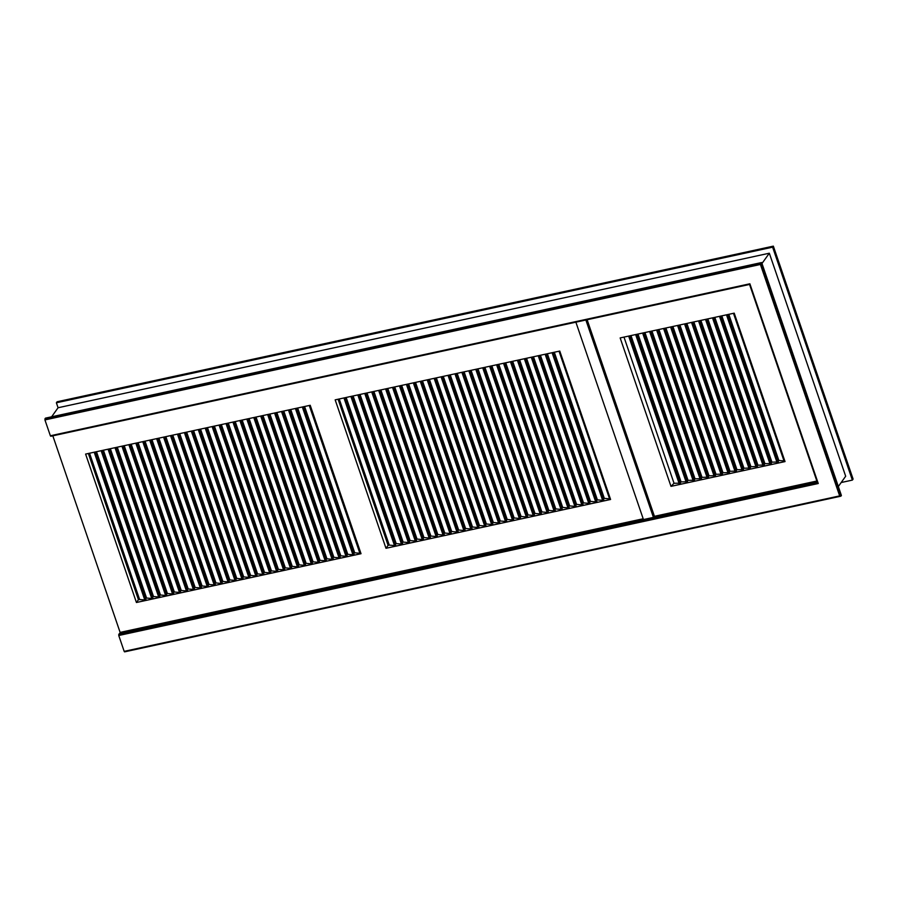<?xml version="1.0" encoding="UTF-8"?>
<svg xmlns="http://www.w3.org/2000/svg" width="898" height="898" viewBox="0 0 898 898"><rect width="100%" height="100%" fill="white"/><g stroke="black" fill="none" stroke-linecap="round" stroke-linejoin="round"><path stroke-width="1.35" d="M120.175 632.394L118.749 635.503L124.171 651.364L839.664 495.898L760.415 264.461L44.934 419.916L50.367 435.777L749.875 283.79L818.258 483.517L118.749 635.503M852.101 478.499L772.617 247.174L773.346 246.142L853.1 479.072L852.37 480.104L841.179 482.529L852.37 480.104L772.617 247.174L56.383 402.787L58.078 407.748L769.328 253.214L845.68 476.232L838.328 486.514M817.225 482.08L119.221 633.73L817.225 482.08M852.875 479.386L773.133 246.456L772.617 247.174L56.383 402.787L58.078 407.748L51.613 416.807M769.328 253.214L761.975 263.496M52.814 435.822L120.119 632.405L643.181 518.763M85.602 454.074L136.429 602.502L361.03 553.707L310.214 405.279L85.602 454.074M610.584 499.479L559.768 351.051L335.167 399.857L385.983 548.285L610.584 499.479M138.427 599.707L136.429 602.502M388.104 545.322L385.983 548.285M587.124 319.733L654.429 516.316L816.866 481.025M785.032 461.583L734.205 313.155L620.159 337.929L670.986 486.357L785.032 461.583M623.987 337.098L674.028 483.259L670.986 486.357M654.35 516.114L653.441 517.394L585.866 320.002M575.876 322.18L643.462 519.56L653.441 517.394M610.314 498.682L609.574 498.839L559.027 351.219M609.574 498.839L604.332 498.379L554.302 352.241M604.332 498.379L603.568 498.547M553.538 352.409L603.883 500.074L553.336 352.454M603.883 500.074L602.637 500.343L552.09 352.723M602.637 500.343L597.395 499.883L547.365 353.745M597.395 499.883L596.631 500.051M546.601 353.913L596.945 501.578L546.399 353.958M596.945 501.578L595.7 501.859L545.153 354.227M595.7 501.859L590.457 501.398L540.428 355.26M590.457 501.398L589.694 501.555M539.664 355.417L590.008 503.093L539.462 355.462M590.008 503.093L588.762 503.363L538.216 355.731M588.762 503.363L583.52 502.902L533.491 356.764M583.52 502.902L582.757 503.071M532.727 356.933L583.071 504.597L532.525 356.977M583.071 504.597L581.825 504.867L531.279 357.247M581.825 504.867L576.583 504.407L526.554 358.268M576.583 504.407L575.82 504.575M525.79 358.437L576.134 506.102L525.588 358.482M576.134 506.102L574.888 506.371L524.342 358.751M574.888 506.371L569.646 505.911L519.616 359.772M569.646 505.911L568.883 506.079M518.853 359.941L569.197 507.617L518.651 359.986M569.197 507.617L567.951 507.886L517.405 360.255M567.951 507.886L562.709 507.426L512.679 361.288M562.709 507.426L561.946 507.583M511.916 361.445L562.26 509.121L511.714 361.49M562.26 509.121L561.003 509.391L510.468 361.771M561.003 509.391L555.772 508.93L505.731 362.792M555.772 508.93L555.009 509.099M504.979 362.96L555.323 510.625L504.777 363.005M555.323 510.625L554.066 510.895L503.531 363.275M554.066 510.895L548.835 510.434L498.794 364.296M548.835 510.434L548.072 510.603M498.042 364.465L548.375 512.129L497.84 364.509M548.375 512.129L547.129 512.41L496.594 364.779M547.129 512.41L541.898 511.95L491.857 365.812M541.898 511.95L541.135 512.107M491.105 365.969L541.438 513.645L490.903 366.014M541.438 513.645L540.192 513.914L489.646 366.283M540.192 513.914L534.961 513.454L484.92 367.316M534.961 513.454L534.198 513.622M484.168 367.484L534.501 515.149L483.966 367.529M534.501 515.149L533.255 515.418L482.709 367.798M533.255 515.418L528.024 514.958L477.983 368.82M528.024 514.958L527.261 515.126M477.22 368.988L527.564 516.653L477.029 369.033M527.564 516.653L526.318 516.934L475.772 369.303M526.318 516.934L521.087 516.462L471.046 370.335M521.087 516.462L520.324 516.631M470.283 370.492L520.627 518.168L470.081 370.537M520.627 518.168L519.381 518.438L468.835 370.807M519.381 518.438L514.139 517.978L464.109 371.839M514.139 517.978L513.387 518.135M463.346 372.008L513.69 519.673L463.144 372.041M513.69 519.673L512.444 519.942L461.898 372.322M512.444 519.942L507.202 519.482L457.172 373.344M507.202 519.482L506.45 519.65M456.409 373.512L506.753 521.177L456.206 373.557M506.753 521.177L505.507 521.446L454.96 373.826M505.507 521.446L500.265 520.986L450.235 374.848M500.265 520.986L499.513 521.154M449.471 375.016L499.816 522.692L449.269 375.061M499.816 522.692L498.57 522.962L448.023 375.33M498.57 522.962L493.328 522.501L443.298 376.363M493.328 522.501L492.575 522.658M442.534 376.52L492.879 524.196L442.332 376.565M492.879 524.196L491.633 524.466L441.086 376.834M491.633 524.466L486.39 524.005L436.361 377.867M486.39 524.005L485.627 524.174M435.597 378.036L485.941 525.7L435.395 378.08M485.941 525.7L484.696 525.97L434.149 378.35M484.696 525.97L479.453 525.51L429.424 379.371M479.453 525.51L478.69 525.678M428.66 379.54L479.004 527.205L428.458 379.585M479.004 527.205L477.758 527.485L427.212 379.854M477.758 527.485L472.516 527.014L422.487 380.887M472.516 527.014L471.753 527.182M421.723 381.044L472.067 528.72L421.521 381.089M472.067 528.72L470.821 528.989L420.275 381.358M470.821 528.989L465.579 528.529L415.55 382.391M465.579 528.529L464.816 528.686M414.786 382.559L465.13 530.224L414.584 382.593M465.13 530.224L463.884 530.494L413.338 382.874M463.884 530.494L458.642 530.033L408.612 383.895M458.642 530.033L457.879 530.202M407.849 384.063L458.193 531.728L407.647 384.108M458.193 531.728L456.947 531.998L406.401 384.378M456.947 531.998L451.705 531.537L401.675 385.399M451.705 531.537L450.942 531.706M400.912 385.568L451.256 533.244L400.71 385.612M451.256 533.244L449.999 533.513L399.464 385.882M449.999 533.513L444.768 533.053L394.727 386.915M444.768 533.053L444.005 533.21M393.975 387.072L444.319 534.748L393.773 387.117M444.319 534.748L443.062 535.017L392.527 387.386M443.062 535.017L437.831 534.557L387.79 388.419M437.831 534.557L437.068 534.725M387.038 388.587L437.382 536.252L386.836 388.632M437.382 536.252L436.125 536.521L385.59 388.901M436.125 536.521L430.894 536.061L380.853 389.923M430.894 536.061L430.131 536.229M380.101 390.091L430.434 537.756L379.899 390.136M430.434 537.756L429.188 538.037L378.653 390.406M429.188 538.037L423.957 537.565L373.916 391.438M423.957 537.565L423.194 537.734M373.164 391.595L423.497 539.271L372.962 391.64M423.497 539.271L422.251 539.541L371.705 391.91M422.251 539.541L417.02 539.081L366.979 392.942M417.02 539.081L416.257 539.238M366.227 393.111L416.56 540.776L366.025 393.144M416.56 540.776L415.314 541.045L364.768 393.425M415.314 541.045L410.083 540.585L360.042 394.447M410.083 540.585L409.32 540.753M359.279 394.615L409.623 542.28L359.088 394.66M409.623 542.28L408.377 542.549L357.831 394.929M408.377 542.549L403.135 542.089L353.105 395.951M403.135 542.089L402.383 542.257M352.342 396.119L402.686 543.795L352.139 396.164M402.686 543.795L401.44 544.065L350.894 396.433M401.44 544.065L396.198 543.604L346.168 397.466M396.198 543.604L395.446 543.761M345.404 397.623L395.749 545.299L345.202 397.668M395.749 545.299L394.503 545.569L343.956 397.937M394.503 545.569L389.261 545.108L339.231 398.97M389.261 545.108L388.116 545.355L338.086 399.217M773.346 246.142L57.113 401.765L56.383 402.787L56.978 402.012M56.9 402.068L773.178 246.4M840.562 496.246L124.575 651.858L124.171 651.364M749.875 283.79L818.258 483.517M124.575 651.858L840.887 496.179L841.392 495.46L761.65 262.53L45.416 418.154L44.934 419.916M761.65 262.53L761.134 263.249L840.887 496.179L839.664 495.898M749.572 284.397L50.759 436.271L50.367 435.777M44.9 418.861L761.134 263.249L760.415 264.461M360.805 553.067L359.862 553.269L309.271 405.481M359.862 553.269L354.699 552.809L304.602 406.491M354.699 552.809L353.879 552.988M303.782 406.671L354.182 554.504L303.58 406.715M354.182 554.504L352.925 554.773L302.334 406.985M352.925 554.773L347.762 554.324L297.665 407.995M347.762 554.324L346.942 554.493M296.845 408.175L347.245 556.008L296.643 408.22M347.245 556.008L345.988 556.277L295.397 408.5M345.988 556.277L340.825 555.828L290.728 409.51M340.825 555.828L340.005 556.008M289.908 409.69L340.297 557.523L289.706 409.735M340.297 557.523L339.051 557.793L288.46 410.004M339.051 557.793L333.888 557.332L283.79 411.015M333.888 557.332L333.068 557.512M282.971 411.194L333.36 559.027L282.769 411.239M333.36 559.027L332.114 559.297L281.523 411.509M332.114 559.297L326.951 558.837L276.853 412.519M326.951 558.837L326.12 559.016M276.034 412.698L326.423 560.532L275.832 412.743M326.423 560.532L325.177 560.801L274.575 413.013M325.177 560.801L320.014 560.352L269.916 414.034M320.014 560.352L319.183 560.532M269.097 414.214L319.486 562.036L268.895 414.259M319.486 562.036L318.24 562.316L267.638 414.528M318.24 562.316L313.076 561.856L262.979 415.538M313.076 561.856L312.246 562.036M262.149 415.718L312.549 563.551L261.958 415.763M312.549 563.551L311.303 563.821L260.701 416.032M311.303 563.821L306.139 563.36L256.042 417.042M306.139 563.36L305.309 563.54M255.212 417.222L305.612 565.055L255.01 417.267M305.612 565.055L304.366 565.325L253.764 417.536M304.366 565.325L299.202 564.876L249.105 418.558M299.202 564.876L298.372 565.055M248.275 418.726L298.675 566.559L248.073 418.771M298.675 566.559L297.429 566.829L246.827 419.052M297.429 566.829L292.265 566.38L242.168 420.062M292.265 566.38L291.435 566.559M241.338 420.242L291.738 568.075L241.135 420.286M291.738 568.075L290.492 568.344L239.889 420.556M290.492 568.344L285.328 567.884L235.231 421.566M285.328 567.884L284.498 568.064M234.4 421.746L284.801 569.579L234.198 421.791M284.801 569.579L283.555 569.848L232.952 422.06M283.555 569.848L278.391 569.388L228.294 423.07M278.391 569.388L277.561 569.568M227.463 423.25L277.864 571.083L227.261 423.295M277.864 571.083L276.618 571.353L226.015 423.564M276.618 571.353L271.443 570.904L221.357 424.586M271.443 570.904L270.624 571.083M220.526 424.765L270.927 572.587L220.324 424.81M270.927 572.587L269.681 572.868L219.078 425.08M269.681 572.868L264.506 572.408L214.42 426.09M264.506 572.408L263.686 572.587M213.589 426.269L263.99 574.103L213.387 426.314M263.99 574.103L262.744 574.372L212.141 426.584M262.744 574.372L257.569 573.912L207.472 427.594M257.569 573.912L256.749 574.091M206.652 427.774L257.053 575.607L206.45 427.818M257.053 575.607L255.807 575.876L205.204 428.088M255.807 575.876L250.632 575.427L200.535 429.109M250.632 575.427L249.812 575.607M199.715 429.278L250.115 577.111L199.513 429.323M250.115 577.111L248.869 577.38L198.267 429.603M248.869 577.38L243.695 576.931L193.598 430.613M243.695 576.931L242.875 577.111M192.778 430.793L243.178 578.626L192.576 430.838M243.178 578.626L241.921 578.896L191.33 431.107M241.921 578.896L236.758 578.435L186.661 432.118M236.758 578.435L235.938 578.615M185.841 432.297L236.241 580.13L185.639 432.342M236.241 580.13L234.984 580.4L184.393 432.611M234.984 580.4L229.821 579.94L179.723 433.622M229.821 579.94L229.001 580.119M178.904 433.801L229.293 581.635L178.702 433.846M229.293 581.635L228.047 581.904L177.456 434.116M228.047 581.904L222.884 581.455L172.786 435.137M222.884 581.455L222.064 581.635M171.967 435.317L222.356 583.139L171.765 435.362M222.356 583.139L221.11 583.419L170.519 435.631M221.11 583.419L215.947 582.959L165.849 436.641M215.947 582.959L215.127 583.139M165.03 436.821L215.419 584.654L164.828 436.866M215.419 584.654L214.173 584.924L163.582 437.135M214.173 584.924L209.01 584.463L158.912 438.145M209.01 584.463L208.179 584.643M158.093 438.325L208.482 586.158L157.891 438.37M208.482 586.158L207.236 586.428L156.634 438.639M207.236 586.428L202.072 585.979L151.975 439.661M202.072 585.979L201.242 586.158M151.156 439.84L201.545 587.662L150.954 439.874M201.545 587.662L200.299 587.932L149.697 440.155M200.299 587.932L195.135 587.483L145.038 441.165M195.135 587.483L194.305 587.662M144.208 441.345L194.608 589.178L144.006 441.389M194.608 589.178L193.362 589.447L142.76 441.659M193.362 589.447L188.198 588.987L138.101 442.669M188.198 588.987L187.368 589.167M137.271 442.849L187.671 590.682L137.068 442.894M187.671 590.682L186.425 590.951L135.823 443.163M186.425 590.951L181.261 590.491L131.164 444.173M181.261 590.491L180.431 590.671M130.333 444.353L180.734 592.186L130.131 444.398M180.734 592.186L179.488 592.456L128.885 444.667M179.488 592.456L174.324 592.006L124.227 445.689M174.324 592.006L173.494 592.186M123.396 445.868L173.797 593.69L123.194 445.913M173.797 593.69L172.551 593.971L121.948 446.183M172.551 593.971L167.387 593.511L117.29 447.193M167.387 593.511L166.557 593.69M116.459 447.372L166.86 595.206L116.257 447.417M166.86 595.206L165.614 595.475L115.011 447.687M165.614 595.475L160.45 595.015L110.353 448.697M160.45 595.015L159.619 595.194M109.522 448.877L159.923 596.71L109.32 448.921M159.923 596.71L158.677 596.979L108.074 449.191M158.677 596.979L153.502 596.53L103.416 450.212M153.502 596.53L152.682 596.71M102.585 450.392L152.986 598.214L102.383 450.426M152.986 598.214L151.74 598.483L101.137 450.706M151.74 598.483L146.565 598.034L96.479 451.716M146.565 598.034L145.745 598.214M95.648 451.896L146.048 599.729L95.446 451.941M146.048 599.729L144.803 599.999L94.2 452.21M144.803 599.999L139.628 599.538L89.531 453.221M139.628 599.538L138.46 599.797L88.363 453.479M777.971 460.674L778.847 460.483L728.806 314.322M778.847 460.483L784.01 460.943L733.475 313.312M784.01 460.943L784.751 460.775M770.989 462.189L778.42 461.976L727.93 314.513M771.865 461.999L721.824 315.849M777.028 462.459L726.482 314.828M778.274 462.189L727.728 314.558M763.996 463.705L771.427 463.503L720.948 316.029M764.871 463.514L714.83 317.364M770.035 463.974L719.5 316.354M771.281 463.705L720.746 316.074M757.014 465.231L764.445 465.018L713.955 317.555M757.878 465.041L707.849 318.88M763.053 465.49L712.507 317.87M764.299 465.22L713.753 317.6M750.021 466.747L757.452 466.533L706.973 319.071M750.896 466.556L700.855 320.395M756.06 467.016L705.514 319.385M757.306 466.736L706.771 319.116M743.039 468.262L750.47 468.049L699.98 320.586M743.903 468.071L693.873 321.922M749.078 468.531L698.532 320.9M750.324 468.262L699.778 320.631M736.046 469.777L743.477 469.575L692.998 322.101M736.921 469.587L686.88 323.437M742.085 470.047L691.539 322.427M743.331 469.777L692.796 322.146M729.064 471.304L736.495 471.091L686.005 323.628M729.928 471.113L679.887 324.953M735.103 471.562L684.557 323.942M736.349 471.293L685.803 323.673M722.071 472.819L729.502 472.606L679.023 325.143M722.946 472.629L672.905 326.468M728.11 473.089L677.563 325.458M729.356 472.808L678.821 325.188M715.089 474.335L722.52 474.122L672.03 326.659M715.953 474.144L665.912 327.995M721.128 474.604L670.582 326.973M722.374 474.335L671.827 326.704M708.095 475.85L715.526 475.648L665.048 328.174M708.971 475.671L658.93 329.51M714.135 476.12L663.588 328.5M715.38 475.85L664.846 328.219M701.114 477.377L708.544 477.164L658.054 329.701M701.978 477.186L651.937 331.025M707.153 477.635L656.606 330.015M708.399 477.366L657.852 329.746M694.12 478.892L701.551 478.679L651.072 331.216M694.996 478.701L644.955 332.541M700.159 479.162L649.613 331.53M701.405 478.881L650.87 331.261M687.138 480.408L694.569 480.194L644.079 332.731M688.003 480.217L637.962 334.067M693.177 480.677L642.631 333.046M694.423 480.408L643.877 332.776M680.145 481.923L687.576 481.721L637.097 334.258M681.021 481.743L630.98 335.583M686.184 482.192L635.638 334.572M687.43 481.923L636.895 334.292M674.028 483.259L680.594 483.236L630.104 335.773M679.202 483.708L628.656 336.088M680.448 483.438L629.902 335.818M817.416 482.641L118.716 634.448M50.759 436.271L749.561 284.442L817.461 482.787"/></g></svg>
